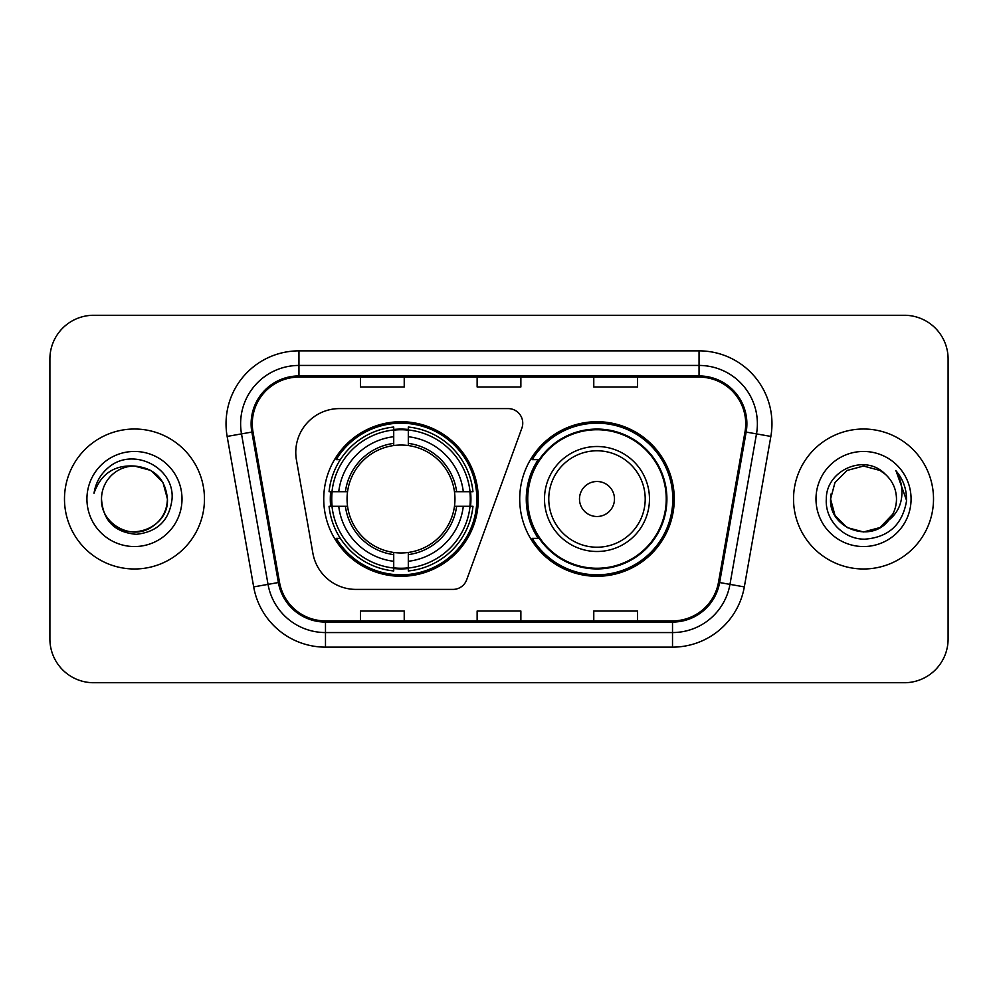 <?xml version="1.0" encoding="UTF-8"?>
<svg xmlns="http://www.w3.org/2000/svg" width="998" height="998" viewBox="0 0 998 998"><rect width="100%" height="100%" fill="white"/><g stroke="black" fill="none" stroke-linecap="round" stroke-linejoin="round"><path stroke-width="1.5" d="M295.77 452.344A43.737 43.737 0 0 0 296.431 459.941L312.885 553.254A43.737 43.737 0 0 0 355.962 589.406L452.967 589.406A14.583 14.583 0 0 0 466.677 579.813L521.867 428.167A14.583 14.583 0 0 0 508.169 408.594L339.507 408.594A43.737 43.737 0 0 0 295.77 452.344M519.709 499A77.283 77.283 0 0 0 596.991 576.283A77.283 77.283 0 0 0 674.261 499A77.283 77.283 0 0 0 596.991 421.717A77.283 77.283 0 0 0 519.709 499M323.739 499A77.283 77.283 0 0 0 401.009 576.283A77.283 77.283 0 0 0 478.291 499A77.283 77.283 0 0 0 401.009 421.717A77.283 77.283 0 0 0 323.739 499M330.675 506.285A70.721 70.721 0 0 1 330.675 491.715M538.234 538.371A70.721 70.721 0 0 1 538.234 459.629M49.9 359.018L49.9 638.982A43.737 43.737 0 0 0 93.637 682.719L904.363 682.719A43.737 43.737 0 0 0 948.1 638.982L948.1 359.018A43.737 43.737 0 0 0 904.363 315.281L93.637 315.281A43.737 43.737 0 0 0 49.9 359.018L49.9 638.982M64.483 499A69.985 69.985 0 0 0 134.468 568.985A69.985 69.985 0 0 0 204.465 499A69.985 69.985 0 0 0 134.468 429.015A69.985 69.985 0 0 0 64.483 499A69.985 69.985 0 0 0 134.468 568.985A69.985 69.985 0 0 0 204.465 499A69.985 69.985 0 0 0 134.468 429.015A69.985 69.985 0 0 0 64.483 499M793.535 499A69.985 69.985 0 0 0 863.532 568.985A69.985 69.985 0 0 0 933.517 499A69.985 69.985 0 0 0 863.532 429.015A69.985 69.985 0 0 0 793.535 499A69.985 69.985 0 0 0 863.532 568.985A69.985 69.985 0 0 0 933.517 499A69.985 69.985 0 0 0 863.532 429.015A69.985 69.985 0 0 0 793.535 499M252.282 423.763A46.657 46.657 0 0 1 298.951 377.107L699.049 377.107A46.657 46.657 0 0 1 745.007 431.86L718.473 582.345A46.657 46.657 0 0 1 672.515 620.893L325.485 620.893A46.657 46.657 0 0 1 279.527 582.345L252.993 431.86A46.657 46.657 0 0 1 252.282 423.763M251.122 423.763A47.829 47.829 0 0 0 251.845 432.072L278.38 582.545A47.829 47.829 0 0 0 325.485 622.066L672.515 622.066A47.829 47.829 0 0 0 719.62 582.545L746.155 432.072A47.829 47.829 0 0 0 699.049 375.934L298.951 375.934A47.829 47.829 0 0 0 251.122 423.763M227.145 436.425A72.904 72.904 0 0 1 298.951 350.859L699.049 350.859A72.904 72.904 0 0 1 770.855 436.425L744.321 586.899A72.904 72.904 0 0 1 672.515 647.141L325.485 647.141A72.904 72.904 0 0 1 253.679 586.899L227.145 436.425L241.504 433.893A58.321 58.321 0 0 1 298.951 365.443L699.049 365.443A58.321 58.321 0 0 1 756.496 433.893L729.962 584.366A58.321 58.321 0 0 1 672.515 632.557L325.485 632.557A58.321 58.321 0 0 1 268.038 584.366L241.504 433.893A58.321 58.321 0 0 1 240.618 423.763M904.363 315.281L93.637 315.281M93.637 682.719L904.363 682.719M948.1 638.982L948.1 359.018M477.131 377.107L477.131 386.974L520.869 386.974L520.869 377.107M360.478 377.107L360.478 386.974L404.227 386.974L404.227 377.107M593.773 377.107L593.773 386.974L637.522 386.974L637.522 377.107M520.869 620.893L520.869 611.026L477.131 611.026L477.131 620.893M404.227 620.893L404.227 611.026L360.478 611.026L360.478 620.893M637.522 620.893L637.522 611.026L593.773 611.026L593.773 620.893M101.509 499A32.959 32.959 0 0 1 134.468 466.041C154.49 467.987 165.481 478.978 167.427 499L163.011 482.521L150.948 470.457L134.468 466.041L150.948 470.457L163.011 482.521L167.427 499L163.011 482.521L150.948 470.457L134.468 466.041L150.948 470.457L163.011 482.521L167.427 499L163.011 482.521L150.948 470.457L134.468 466.041L150.948 470.457L163.011 482.521L167.427 499C166.99 511.425 161.489 520.944 150.948 527.543C130.401 540.704 100.386 523.376 101.509 499C103.031 520.644 114.633 532.408 136.302 534.304C157.547 531.996 169.473 520.232 172.055 499C174.613 467.476 133.657 447.042 109.418 466.727C100.835 473.588 95.708 482.421 94.024 493.224C100.81 473.888 114.296 464.831 134.468 466.041L150.948 470.457L163.011 482.521L167.427 499C166.99 511.425 161.489 520.944 150.948 527.543C130.401 540.704 100.386 523.376 101.509 499C100.386 523.376 130.401 540.704 150.948 527.543C161.489 520.944 166.99 511.425 167.427 499C169.173 529.065 125.885 543.972 108.72 519.571M86.926 499A47.542 47.542 0 0 0 134.468 546.542A47.542 47.542 0 0 0 182.01 499A47.542 47.542 0 0 0 134.468 451.458A47.542 47.542 0 0 0 86.926 499M98.852 478.99L99.338 478.154M98.802 479.09L99.214 478.354M408.307 568.024L408.307 570.956A72.318 72.318 0 0 0 472.965 506.285L470.033 506.285A69.411 69.411 0 0 1 408.307 568.024L408.307 561.275A62.699 62.699 0 0 0 463.284 506.285L454.464 506.285A53.954 53.954 0 0 0 408.307 445.545L408.307 429.976A69.411 69.411 0 0 1 470.033 491.715L472.965 491.715A72.318 72.318 0 0 0 408.307 427.044L408.307 429.976M331.997 506.285L329.066 506.285A72.318 72.318 0 0 0 393.723 570.956L393.723 568.024A69.411 69.411 0 0 1 331.997 506.285L338.746 506.285A62.699 62.699 0 0 0 393.723 561.275L393.723 552.455A53.954 53.954 0 0 0 454.464 506.285L456.622 506.285A56.088 56.088 0 0 1 408.307 554.614L408.307 561.275M393.723 429.976L393.723 427.044A72.318 72.318 0 0 0 329.066 491.715L331.997 491.715A69.411 69.411 0 0 1 393.723 429.976L393.723 436.725A62.699 62.699 0 0 0 338.746 491.715L347.554 491.715A53.954 53.954 0 0 0 393.723 552.455L393.723 554.614A56.088 56.088 0 0 1 345.408 506.285L338.746 506.285M332.134 506.285A69.261 69.261 0 0 1 332.134 491.715M408.307 430.126A69.261 69.261 0 0 0 393.723 430.126M469.896 491.715A69.261 69.261 0 0 1 469.896 506.285M470.033 491.715L463.284 491.715A62.699 62.699 0 0 0 408.307 436.725M463.284 506.285L470.033 506.285M393.723 561.275L393.723 568.024M454.464 491.715L463.284 491.715M408.307 552.543L408.307 554.614M393.723 552.455A53.954 53.954 0 0 1 347.554 506.285L345.408 506.285M408.307 567.874A69.261 69.261 0 0 1 393.723 567.874M338.746 491.715L331.997 491.715M393.723 445.457L393.723 436.725M408.307 445.545A53.954 53.954 0 0 0 347.554 491.715L345.408 491.715A56.088 56.088 0 0 1 393.723 443.386M408.307 445.457L408.307 443.386A56.088 56.088 0 0 1 456.622 491.715M340.343 459.629L336.214 459.629A75.823 75.823 0 0 1 476.832 499A75.823 75.823 0 0 1 336.214 538.371L340.343 538.371M614.481 499A17.502 17.502 0 0 0 596.991 481.498A17.502 17.502 0 0 0 579.489 499A17.502 17.502 0 0 0 596.991 516.502A17.502 17.502 0 0 0 614.481 499M649.473 499A52.495 52.495 0 0 0 596.991 446.505A52.495 52.495 0 0 0 544.496 499A52.495 52.495 0 0 0 596.991 551.495A52.495 52.495 0 0 0 649.473 499A52.495 52.495 0 0 1 596.991 551.495A52.495 52.495 0 0 1 544.496 499M666.24 499A69.261 69.261 0 0 0 596.991 429.739A69.261 69.261 0 0 0 527.73 499A69.261 69.261 0 0 0 596.991 568.261A69.261 69.261 0 0 0 666.24 499M672.802 499A75.823 75.823 0 0 1 532.184 538.371L539.207 538.371A69.91 69.91 0 0 0 666.901 499.162A69.91 69.91 0 0 0 539.207 459.629L532.184 459.629A75.823 75.823 0 0 1 672.802 499M880.011 527.543A32.959 32.959 0 0 0 896.491 499C896.304 489.057 892.511 480.749 885.126 474.1C864.854 452.88 825.957 470.382 826.319 499C824.772 520.195 843.584 539.332 864.592 539.182C888.257 537.473 902.204 524.898 906.446 501.47L906.521 499C906.396 488.184 902.791 478.691 895.717 470.52C901.107 479.339 902.99 488.833 901.406 499C899.909 507.545 895.78 514.506 889.018 519.896C893.921 513.795 896.416 506.834 896.491 499M847.053 527.543L863.532 531.959L880.011 527.543L888.619 520.37L880.011 527.543L863.532 531.959L847.053 527.543L834.989 515.479L830.573 499L834.989 515.479L847.053 527.543L863.532 531.959L880.011 527.543L892.811 514.145L889.018 519.896L892.811 514.145L880.011 527.543L863.532 531.959L847.053 527.543L834.989 515.479L830.573 499L834.989 482.521L847.053 470.457L863.532 466.041L880.011 470.457L885.126 474.1L880.011 470.457L863.532 466.041L847.053 470.457L834.989 482.521L830.573 499L830.935 494.122M888.619 520.37L880.011 527.543L863.532 531.959L847.053 527.543L834.989 515.479L830.573 499L834.989 515.479L847.053 527.543L863.532 531.959L880.011 527.543L888.619 520.37L880.61 527.194M892.811 514.145L889.018 519.896L892.811 514.145L880.011 527.543L863.532 531.959L847.053 527.543L834.989 515.479L830.573 499L834.989 515.479L847.053 527.543L863.532 531.959L880.011 527.543L888.856 520.095M830.573 499C828.876 528.216 870.219 543.623 888.108 520.956L889.018 519.896M815.99 499A47.542 47.542 0 0 0 863.532 546.542A47.542 47.542 0 0 0 911.074 499A47.542 47.542 0 0 0 863.532 451.458A47.542 47.542 0 0 0 815.99 499M896.042 470.881L906.496 500.248M699.049 350.859L699.049 375.934M241.504 433.893L251.845 432.072M325.485 647.141L325.485 622.066M672.515 622.066L672.515 647.141M719.62 582.545L744.321 586.899M253.679 586.899L278.38 582.545M746.155 432.072L770.855 436.425M298.951 350.859L298.951 375.934M408.307 552.455A53.954 53.954 0 0 0 454.464 506.285M470.545 506.285A69.91 69.91 0 0 0 470.545 491.715M408.307 429.464A69.91 69.91 0 0 0 393.723 429.464M393.723 568.536A69.91 69.91 0 0 0 408.307 568.536M645.207 499A48.216 48.216 0 0 0 596.991 450.784A48.216 48.216 0 0 0 548.763 499A48.216 48.216 0 0 0 596.991 547.216A48.216 48.216 0 0 0 645.207 499"/></g></svg>
